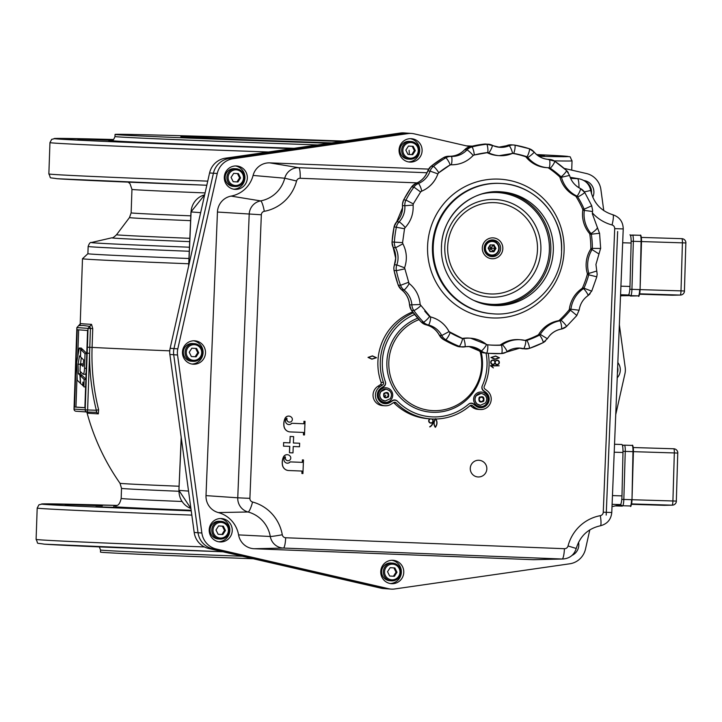 <?xml version="1.0" encoding="UTF-8"?>
<svg xmlns="http://www.w3.org/2000/svg" width="722" height="722" viewBox="0 0 722 722"><rect width="100%" height="100%" fill="white"/><g stroke="black" fill="none" stroke-linecap="round" stroke-linejoin="round"><path stroke-width="1.08" d="M145.898 142.577L108.634 141.295L145.898 142.577M538.052 155.681L544.496 156.006L538.341 155.889M112.018 140.357L77.796 139.093L112.397 140.23M284.351 148.064L247.086 146.783L284.351 148.064M329.322 143.254A196.42 1.345 -178 0 1 115.06 134.427A196.42 1.345 -178 0 1 275.299 138.696A196.42 1.345 -178 0 1 344.277 141.106M466.394 145.871A196.42 1.345 -178 0 1 472.287 146.133M188.947 258.503A219.407 1.507 2 0 1 87.894 253.702L82.498 258.729A224.632 1.543 2 0 0 82.489 258.738A224.632 1.543 2 0 0 188.722 263.765M87.317 413.083L86.586 411.982L87.317 413.083A214.642 1.471 2 0 0 98.336 413.868L98.625 409.771A222.024 218.225 -85.9 0 1 92.091 347.399L92.741 328.609L91.541 324.358A224.632 1.543 -178 0 1 84.05 323.898A224.632 1.543 -178 0 1 80.521 323.564L80.404 324.142M98.336 413.868L96.495 412.334L96.333 410.258L98.625 409.771M96.504 412.334L87.172 412.027L96.495 412.334L96.847 411.748M169.76 350.838A224.632 1.543 2 0 1 92.091 347.399L87.38 347.219L87.163 353.184L89.6 353.284A224.091 220.255 94.1 0 0 96.333 410.258L87.624 409.961L90.43 328.519L89.817 326.362L83.274 325.46L78.707 325.568L76.92 327.571L88.021 328.366L91.541 324.358M178.894 491.258A177.621 1.218 2 0 1 124.536 488.686A177.621 1.218 2 0 1 121.522 488.352L120.014 483.271A179.3 1.227 2 0 0 123.056 483.596A179.3 1.227 2 0 0 179.092 486.24M102.307 505.815L65.034 504.543L102.307 505.815M133.137 508.026L95.864 506.754L133.137 508.026M99.32 546.906L100.548 550.002L100.475 552.086A196.42 1.345 2 0 0 253.178 558.738M331.876 142.884A130.601 0.893 -178 0 1 183.063 136.972A130.601 0.893 -178 0 1 180.843 136.729A130.601 0.893 -178 0 1 341.714 141.467M85.873 379.203L82.127 375.458L80.079 375.395L80.584 383.572L83.256 385.765M77.055 375.584L75.954 407.055L84.88 407.695M78.653 329.846L77.723 356.533M82.714 349.574L81.324 348.094L79.276 348.031L76.604 362.634L77.218 380.214L80.575 383.454M80.178 367.263L81.288 357.616M82.001 375.458L80.404 373.788L80.332 371.505M86.775 353.437L82.84 349.583L80.783 349.511L80.53 356.876L83.662 359.935L83.057 366.478L80.295 363.807L82.353 363.879L83.472 364.971M85.097 374.231A6.056 1.119 -88.1 0 0 85.259 374.303A6.056 1.119 -88.1 0 0 86.108 372.561M80.521 323.564L78.698 325.568L80.404 324.178M84.88 407.75L74.519 407.009L77.218 329.737L87.579 330.486L84.88 407.75M75.954 407.055L74.519 407.009M80.458 383.445L79.943 375.278L82.001 375.35M79.943 375.278L78.355 373.716L80.404 373.788M78.355 373.716L78.021 364.177L80.079 364.249M78.021 364.177L79.537 355.901L80.539 356.758M80.413 356.758L80.665 349.394L82.723 349.466M80.665 349.394L79.276 348.031M82.759 385.747L82.886 382.109L83.878 386.875L84.14 379.456L85.864 379.51M83.878 386.875L85.602 386.929M84.14 379.456L80.079 375.395M80.295 363.807L80.043 371.225L83.039 374.158A6.056 1.119 -88.1 0 0 83.21 374.24A6.056 1.119 -88.1 0 0 84.519 368.247L85.025 353.663L80.783 349.511M85.025 353.663L86.766 353.717M173.569 351.632A17.048 16.759 94.1 0 0 173.713 354.728L198.027 532.737A19.187 18.853 94.1 0 0 212.494 548.756L384.781 588.439A17.048 16.759 94.1 0 0 387.299 588.818L383.463 588.547A17.048 16.759 94.1 0 1 380.945 588.168L208.658 548.476A19.187 18.853 94.1 0 1 194.191 532.457L169.878 354.457A17.048 16.759 94.1 0 1 170.139 348.302L209.579 172.955A19.187 18.853 94.1 0 1 225.363 158.199L400.421 133.029A17.048 16.759 94.1 0 1 403.95 132.902L407.786 133.182A17.048 16.759 94.1 0 0 404.257 133.308L229.199 158.479A19.187 18.853 94.1 0 0 213.414 173.235L173.975 348.573A17.048 16.759 94.1 0 0 173.569 351.632M396.035 572.194L396.992 572.266L394.383 576.3L389.645 576.03L393.427 576.237L396.035 572.194L393.905 567.889M391.098 563.007A8.881 8.727 94.1 0 0 381.631 571.292A8.881 8.727 94.1 0 0 389.826 580.723M389.645 576.03L387.524 571.725L390.124 567.691L394.871 567.961L396.992 572.266M394.383 576.3L393.427 576.237M494.137 244.884L490.301 244.975L493.974 245.092L495.987 248.395L493.974 245.092M490.229 244.767L488.162 248.151L490.301 244.975M488.162 248.151L490.003 251.653L488.361 248.16M490.003 251.653L493.92 251.779L490.094 251.446M493.92 251.779L495.987 248.395M491.213 248.197L495.707 248.377L493.767 251.563L493.036 251.509L494.976 248.332L493.261 245.065M490.076 251.418L493.036 251.509L491.059 248.449M493.225 245.065L491.077 247.935M489.877 245.67L490.789 247.926M488.379 248.124L490.635 248.178M489.697 250.696L490.77 248.44M477.242 404.076A5.956 5.857 -85.9 0 1 481.285 393.4L484.426 394.591C487.043 397.064 487.413 399.844 485.527 402.939L480.455 405.277A5.956 5.857 -85.9 0 1 477.242 404.076M481.448 397.271L480.509 397.154L479.931 397.921A2.103 2.067 94.1 0 0 479.643 398.309L479.074 399.076L479.435 399.961A2.103 2.067 94.1 0 0 479.616 400.412L479.986 401.297L480.924 401.423A2.103 2.067 94.1 0 0 481.393 401.477L482.341 401.603L482.91 400.836A2.103 2.067 94.1 0 0 483.198 400.448L483.776 399.681L483.406 398.788A2.103 2.067 94.1 0 0 483.226 398.345L482.865 397.452L481.917 397.335A2.103 2.067 94.1 0 0 481.448 397.271L480.365 397.145M482.197 401.594L482.738 400.818A2.103 2.067 94.1 0 0 483.027 400.439L483.632 399.672L483.235 398.779A2.103 2.067 94.1 0 0 483.054 398.336L482.72 397.443L481.745 397.326A2.103 2.067 94.1 0 0 481.484 397.271M218.107 534.262L221.898 534.479L224.497 530.444L222.376 526.13M219.56 521.257A8.881 8.727 94.1 0 0 210.093 529.542A8.881 8.727 94.1 0 0 218.297 538.973M222.854 534.551L218.116 534.28L215.986 529.966L218.595 525.932L223.333 526.203L225.463 530.508L222.854 534.551L221.898 534.479M224.497 530.444L225.463 530.508M484.209 248.043A8.357 8.213 -85.9 0 1 493.018 239.957A8.357 8.213 -85.9 0 1 500.635 248.548A8.357 8.213 -85.9 0 1 491.826 256.635A8.357 8.213 -85.9 0 1 484.209 248.043M497.097 243.115A8.357 8.213 94.1 0 0 492.07 239.948M482.305 247.989A10.451 10.27 -85.9 0 1 492.909 237.863A10.451 10.27 -85.9 0 1 502.837 248.621A10.451 10.27 -85.9 0 1 492.242 258.747A10.451 10.27 -85.9 0 1 482.305 247.989M484.209 352.923A4.179 0.767 -84 0 0 484.218 352.923L486.52 353.094A105.006 103.21 94.1 0 0 489.859 353.383L487.558 353.22A105.006 103.21 -85.9 0 1 484.218 352.923A10.451 10.27 -85.9 0 1 478.957 350.766L481.258 350.928A4.179 0.641 -51.5 0 0 484.426 347.86A4.179 0.641 -51.5 0 0 486.402 344.367A4.179 0.641 -51.5 0 0 486.33 344.349A29.259 28.754 94.1 0 0 470.654 338.212L469.119 338.104A29.259 28.754 94.1 0 0 467.901 338.04A29.259 28.754 94.1 0 0 462.125 338.474M547.908 167.73A2.094 2.058 -85.9 0 1 548.549 168.018A96.649 94.997 -85.9 0 1 554.153 172.107A96.649 94.997 -85.9 0 1 559.442 176.601A2.094 2.058 -85.9 0 1 560.037 177.585A29.259 28.754 94.1 0 0 570.109 192.711A29.259 28.754 94.1 0 0 575.29 195.942A2.094 2.058 -85.9 0 1 576.138 196.709A96.649 94.997 -85.9 0 1 579.613 202.765A96.649 94.997 -85.9 0 1 582.645 209.064A2.094 2.058 -85.9 0 1 582.798 210.21A29.259 28.754 94.1 0 0 585.939 228.206A29.259 28.754 94.1 0 0 589.369 233.314A2.094 2.058 -85.9 0 1 589.838 234.361A96.649 94.997 -85.9 0 1 590.587 241.338A96.649 94.997 -85.9 0 1 590.831 248.359A2.094 2.058 -85.9 0 1 590.524 249.469A29.259 28.754 94.1 0 0 586.192 267.23A29.259 28.754 94.1 0 0 587.284 273.313A2.094 2.058 -85.9 0 1 587.293 274.468A96.649 94.997 -85.9 0 1 585.181 281.156A96.649 94.997 -85.9 0 1 582.6 287.681A2.094 2.058 -85.9 0 1 581.869 288.565A29.259 28.754 94.1 0 0 570.813 303.014A29.259 28.754 94.1 0 0 569.378 309.034A2.094 2.058 -85.9 0 1 568.927 310.09A96.649 94.997 -85.9 0 1 564.324 315.343A96.649 94.997 -85.9 0 1 559.36 320.234A2.094 2.058 -85.9 0 1 558.341 320.739A29.259 28.754 94.1 0 0 542.475 329.385A29.259 28.754 94.1 0 0 538.756 334.295A2.094 2.058 -85.9 0 1 537.917 335.071A96.649 94.997 -85.9 0 1 531.627 337.968A96.649 94.997 -85.9 0 1 525.138 340.387L526.672 340.504A2.094 2.058 -85.9 0 1 525.58 340.549A4.179 0.758 -75.7 0 0 525.535 340.54A29.259 28.754 94.1 0 0 520.598 339.746L519.064 339.638A29.259 28.754 94.1 0 0 506.068 341.768A29.259 28.754 94.1 0 0 500.716 344.719A2.094 2.058 -85.9 0 1 499.642 345.089A96.649 94.997 -85.9 0 1 492.738 345.134A96.649 94.997 -85.9 0 1 489.697 344.99M487.007 152.622A2.094 2.058 -85.9 0 1 487.07 152.649A29.259 28.754 94.1 0 0 497.657 155.546L499.191 155.654A29.259 28.754 94.1 0 0 506.411 155.248A29.259 28.754 94.1 0 0 512.25 153.488A4.179 0.686 -112.9 0 0 512.313 153.479A4.179 0.686 -112.9 0 0 511.384 149.526A4.179 0.686 -112.9 0 0 509.118 145.772A20.893 20.541 -85.9 0 1 492.323 145.293M512.611 153.38A96.649 94.997 -85.9 0 1 518.604 154.661A96.649 94.997 -85.9 0 1 525.237 156.575A2.094 2.058 -85.9 0 1 526.185 157.225A29.259 28.754 94.1 0 0 541.437 166.863A29.259 28.754 94.1 0 0 546.166 167.603L547.7 167.712A29.259 28.754 94.1 0 0 549 167.775A4.179 0.767 -88.5 0 0 549.009 167.775A4.179 0.767 -88.5 0 0 549.884 163.641A4.179 0.767 -88.5 0 0 549.225 159.427A20.893 20.541 -85.9 0 1 534.118 152.071M490.888 256.509A8.357 8.213 94.1 0 0 496.312 254.09M622.193 295.74L630.703 295.632A2.094 2.058 -91.1 0 1 628.871 294.377M414.356 150.582L415.321 150.645L412.713 154.689L407.975 154.418L411.757 154.616L414.356 150.582L412.235 146.277M409.112 150.275L409.311 154.481M409.419 141.395A8.881 8.727 94.1 0 0 399.952 149.68A8.881 8.727 94.1 0 0 408.156 159.111M407.975 154.418L405.845 150.113L408.453 146.07L413.192 146.34L415.321 150.645M412.713 154.689L411.757 154.616M385.196 401.044A5.956 5.857 -85.9 0 1 380.079 393.003A5.956 5.857 -85.9 0 1 386.044 389.158L389.194 390.358C391.811 392.831 392.172 395.611 390.295 398.706L385.214 401.044L382.091 399.844C379.474 397.38 379.104 394.6 380.99 391.505L385.981 389.158M386.216 393.039L385.277 392.912L384.7 393.689A2.103 2.067 94.1 0 0 384.411 394.068L383.833 394.835L384.203 395.728A2.103 2.067 94.1 0 0 384.384 396.17L384.745 397.064L385.692 397.181A2.103 2.067 94.1 0 0 386.162 397.244L387.1 397.371L387.678 396.595A2.103 2.067 94.1 0 0 387.967 396.216L388.544 395.448L388.174 394.555A2.103 2.067 94.1 0 0 387.994 394.113L387.624 393.219L386.685 393.102A2.103 2.067 94.1 0 0 386.216 393.039L385.133 392.903M386.956 397.353L387.497 396.586A2.103 2.067 94.1 0 0 387.786 396.197L388.4 395.43L388.003 394.546A2.103 2.067 94.1 0 0 387.813 394.095L387.479 393.21L386.514 393.084A2.103 2.067 94.1 0 0 386.252 393.039M385.792 395.115L384.691 396.919M197.756 352.706L198.712 352.778L196.113 356.812L191.366 356.542L195.148 356.74L197.756 352.706L195.626 348.401M192.819 343.519A8.881 8.727 94.1 0 0 183.352 351.804A8.881 8.727 94.1 0 0 191.547 361.235M191.366 356.542L189.245 352.237L191.844 348.194L196.592 348.464L198.712 352.778M196.113 356.812L195.148 356.74M233.197 181.682L236.987 181.899L239.596 177.865L237.466 173.56M234.659 168.677A8.881 8.727 94.1 0 0 225.183 176.962A8.881 8.727 94.1 0 0 233.387 186.393M237.944 181.971L233.206 181.7L231.076 177.395L233.684 173.352L238.422 173.623L240.552 177.928L237.944 181.971L236.987 181.899M239.596 177.865L240.552 177.928M435.7 418.94C433.723 421.594 433.615 424.31 435.375 427.108L435.375 427.108C437.198 424.455 437.306 421.729 435.7 418.94M494.796 359.105L499.182 357.805L495.626 356.199M491.24 357.498L495.202 359.132L499.272 357.814L495.671 356.208L491.24 357.498M499.462 357.823L495.193 359.303L491.05 357.489L495.671 356.027L499.462 357.823M494.796 359.276L490.951 357.48L495.626 356.027M371.857 358.996L376.234 357.697L372.678 356.09M376.333 357.706L372.372 356.081L368.301 357.39L371.902 358.996L376.333 357.706M368.103 357.381L372.381 355.901L376.523 357.715L371.902 359.177L368.103 357.381M371.857 359.168L368.012 357.381L372.678 355.919M435.79 418.751C437.523 421.801 437.379 424.644 435.366 427.307L435.348 427.307C433.588 424.689 433.633 421.847 435.51 418.769M218.694 541.78A11.723 11.525 94.1 0 0 220.354 518.522M209.209 529.786A11.723 11.525 -85.9 0 1 221.564 518.549A11.723 11.525 -85.9 0 1 232.24 530.688A11.723 11.525 -85.9 0 1 219.885 541.933A11.723 11.525 -85.9 0 1 209.209 529.786M578.575 542.258A11.723 11.525 -85.9 0 1 572.032 555.399M591.426 193.46A11.723 11.525 94.1 0 0 585.704 181.782M583.881 180.518A11.723 11.525 -85.9 0 1 592.762 197.232M233.784 189.2A11.723 11.525 94.1 0 0 235.444 165.943M224.298 177.206A11.723 11.525 -85.9 0 1 236.654 165.97A11.723 11.525 -85.9 0 1 247.33 178.117A11.723 11.525 -85.9 0 1 234.975 189.354A11.723 11.525 -85.9 0 1 224.298 177.206M191.944 364.05A11.723 11.525 94.1 0 0 193.613 340.793M182.467 352.056A11.723 11.525 -85.9 0 1 194.814 340.811A11.723 11.525 -85.9 0 1 205.49 352.959A11.723 11.525 -85.9 0 1 193.144 364.195A11.723 11.525 -85.9 0 1 182.467 352.056M408.553 161.918A11.723 11.525 94.1 0 0 410.213 138.66M399.067 149.923A11.723 11.525 -85.9 0 1 411.423 138.687A11.723 11.525 -85.9 0 1 422.099 150.835A11.723 11.525 -85.9 0 1 409.744 162.071A11.723 11.525 -85.9 0 1 399.067 149.923M617.409 373.075A11.723 11.525 94.1 0 0 617.644 367.164M617.833 362.57A11.723 11.525 -85.9 0 1 617.22 377.823M390.223 583.538A11.723 11.525 94.1 0 0 391.893 560.281M380.747 571.544A11.723 11.525 -85.9 0 1 393.093 560.299A11.723 11.525 -85.9 0 1 403.769 572.447A11.723 11.525 -85.9 0 1 391.423 583.683A11.723 11.525 -85.9 0 1 380.747 571.544M432.947 420.962A1.995 1.967 94.1 0 0 431.124 418.886A1.995 1.967 94.1 0 0 429.021 420.809A1.995 1.967 94.1 0 0 430.835 422.875A1.995 1.967 94.1 0 0 432.947 420.962M430.79 422.875A1.995 1.967 94.1 0 0 431.377 418.94M499.128 362.534A1.995 1.967 94.1 0 0 497.314 360.458A1.995 1.967 94.1 0 0 495.202 362.381A1.995 1.967 94.1 0 0 497.025 364.448A1.995 1.967 94.1 0 0 499.128 362.534M496.98 364.448A1.995 1.967 94.1 0 0 499.037 362.525A1.995 1.967 94.1 0 0 497.259 360.458M494.967 362.372A1.995 1.967 94.1 0 0 493.153 360.296A1.995 1.967 94.1 0 0 491.041 362.218A1.995 1.967 94.1 0 0 492.864 364.285A1.995 1.967 94.1 0 0 494.967 362.372M492.819 364.285A1.995 1.967 94.1 0 0 494.877 362.363A1.995 1.967 94.1 0 0 493.099 360.296M492.801 364.52A2.238 2.202 -85.9 0 1 490.707 362.2A2.238 2.202 -85.9 0 1 493.117 360.052M490.807 362.209A2.238 2.202 -85.9 0 1 495.111 361.65A2.238 2.202 -85.9 0 1 499.362 362.615A2.238 2.202 -85.9 0 1 495.057 363.094A2.238 2.202 -85.9 0 1 490.807 362.209M430.772 423.11A2.238 2.202 -85.9 0 1 429.969 418.841M432.144 418.977A2.238 2.202 -85.9 0 1 433.182 420.971A6.236 6.128 -85.9 0 1 429.888 426.91L429.816 426.765A6.074 5.975 94.1 0 0 432.929 421.91A2.238 2.202 -85.9 0 1 428.778 420.8A2.238 2.202 -85.9 0 1 430.068 418.85M429.798 426.901L429.725 426.756A6.074 5.975 94.1 0 0 432.812 422.108M482.007 387.136A4.179 4.106 94.1 0 0 483.614 390.629L485.951 392.434A8.357 8.213 -85.9 0 1 480.374 407.425A8.357 8.213 -85.9 0 1 475.988 405.746L473.758 404.022A4.179 4.106 94.1 0 0 468.605 404.176A53.284 52.372 -85.9 0 1 430.872 416.811A53.284 52.372 -85.9 0 1 397.596 401.387A4.179 4.106 94.1 0 0 392.479 400.836L390.115 402.38A8.357 8.213 -85.9 0 1 377.471 395.024A8.357 8.213 -85.9 0 1 381.252 388.328L383.725 386.703A4.179 4.106 94.1 0 0 385.377 381.776A53.284 52.372 -85.9 0 1 382.344 361.605A53.284 52.372 -85.9 0 1 414.599 314.503A53.284 52.372 94.1 0 0 385.286 381.514A4.179 4.106 -85.9 0 1 383.608 386.441L381.126 388.048A8.357 8.213 94.1 0 0 384.925 403.436A8.357 8.213 94.1 0 0 389.925 402.145L392.29 400.611A4.179 4.106 -85.9 0 1 397.407 401.197A53.284 52.372 94.1 0 0 430.872 416.811A53.284 52.372 94.1 0 0 468.397 404.347A4.179 4.106 -85.9 0 1 473.551 404.23L475.771 405.963A8.357 8.213 94.1 0 0 488.993 399.699A8.357 8.213 94.1 0 0 485.807 392.705L483.478 390.882A4.179 4.106 -85.9 0 1 482.26 385.828A53.284 52.372 94.1 0 0 487.007 365.991A53.284 52.372 94.1 0 0 486.041 353.103A53.284 52.372 -85.9 0 1 482.368 385.575A4.179 4.106 94.1 0 0 482.007 387.136M287.816 460.735A2.789 2.735 -85.9 0 1 285.361 457.107L285.181 456.809A3.628 3.565 94.1 0 0 287.239 463.181A3.628 3.565 94.1 0 0 290.226 461.89L302.356 462.369L302.455 459.905L303.475 459.941L302.924 473.56L301.913 473.515L302.013 471.051L288.719 470.527A6.688 6.579 -85.9 0 1 282.437 464.454A13.574 13.339 -85.9 0 1 283.62 456.845A3.989 3.917 -85.9 0 1 289.919 455.916A2.789 2.735 -85.9 0 1 287.861 460.735A2.789 2.735 -85.9 0 1 285.452 457.116M289.369 422.126A2.789 2.735 -85.9 0 1 286.914 418.498L286.733 418.209A3.628 3.565 94.1 0 0 288.8 424.572A3.628 3.565 94.1 0 0 291.778 423.291L303.917 423.769L304.016 421.296L305.036 421.332L304.485 434.951L303.466 434.915L303.565 432.451L290.271 431.927A6.688 6.579 -85.9 0 1 283.99 425.854A13.574 13.339 -85.9 0 1 285.181 418.246A3.989 3.917 -85.9 0 1 291.48 417.307A2.789 2.735 -85.9 0 1 289.423 422.135A2.789 2.735 -85.9 0 1 287.013 418.507M488.171 353.266A55.377 54.43 -85.9 0 1 489.065 365.801A55.377 54.43 -85.9 0 1 484.236 386.441A2.094 2.058 94.1 0 0 484.859 388.959L487.197 390.773A10.451 10.27 -85.9 0 1 480.22 409.509A10.451 10.27 -85.9 0 1 474.733 407.416L472.513 405.692A2.094 2.058 94.1 0 0 469.932 405.764A55.377 54.43 -85.9 0 1 430.718 418.895A55.377 54.43 -85.9 0 1 396.143 402.867A2.094 2.058 94.1 0 0 393.58 402.587L391.225 404.13A10.451 10.27 -85.9 0 1 375.729 397.948A10.451 10.27 -85.9 0 1 380.142 386.568L382.615 384.952A2.094 2.058 94.1 0 0 383.445 382.479A55.377 54.43 -85.9 0 1 413.282 312.807M384.934 405.773L382.561 405.602A10.451 10.27 -85.9 0 1 377.759 386.396L380.241 384.781A2.094 2.058 94.1 0 0 381.063 382.308A55.377 54.43 -85.9 0 1 412.614 311.922M480.22 409.509L477.847 409.338A10.451 10.27 -85.9 0 1 472.359 407.244L470.193 405.565M619.359 324.747L625.207 367.543A17.048 16.759 -85.9 0 1 624.945 373.698L615.731 414.654M435.411 418.76C433.534 421.838 433.489 424.689 435.267 427.298L435.348 427.307M435.276 427.108C437.252 424.455 437.361 421.729 435.61 418.931M411.621 133.453L407.786 133.182A17.048 16.759 94.1 0 0 404.257 133.308L229.199 158.479A19.187 18.853 94.1 0 0 213.414 173.235L173.975 348.573A17.048 16.759 94.1 0 0 173.713 354.728L198.027 532.737A19.187 18.853 94.1 0 0 212.494 548.756L384.781 588.439A17.048 16.759 94.1 0 0 387.299 588.818L391.134 589.098A17.048 16.759 -85.9 0 1 388.617 588.719L216.338 549.027A19.187 18.853 -85.9 0 1 201.862 533.007L177.549 354.998A17.048 16.759 -85.9 0 1 177.811 348.852L217.25 173.506A19.187 18.853 -85.9 0 1 233.035 158.75L408.092 133.579A17.048 16.759 -85.9 0 1 414.139 133.832L469.977 146.692M288.746 424.572A3.628 3.565 94.1 0 0 291.688 423.282L291.778 423.291M290.018 431.909A6.688 6.579 -85.9 0 1 283.899 425.845A13.574 13.339 -85.9 0 1 285.082 418.237L285.181 418.246M287.194 463.172A3.628 3.565 94.1 0 0 290.127 461.89L290.226 461.89M288.457 470.518A6.688 6.579 -85.9 0 1 288.412 470.509A6.688 6.579 -85.9 0 1 282.338 464.454A13.574 13.339 -85.9 0 1 283.52 456.836L283.62 456.845M384.519 403.625A8.357 8.213 94.1 0 0 386.441 403.399M495.075 361.514A2.238 2.202 -85.9 0 1 497.277 360.224M496.962 364.682A2.238 2.202 -85.9 0 1 495.003 363.22M493.361 367.904L490.725 365.458L499.146 365.792L491.321 365.873L493.361 367.904L490.707 365.919M490.617 365.91L490.725 365.458M490.635 365.458L499.146 365.792M430.718 418.895L428.345 418.724A55.377 54.43 -85.9 0 1 393.77 402.695A2.094 2.058 94.1 0 0 393.625 402.56M393.49 400.087A4.179 4.106 -85.9 0 1 393.86 400.096L394.988 400.178M617.644 231.518L606.2 515.093M283.52 456.836A3.989 3.917 -85.9 0 1 287.329 454.698M290.127 461.89L302.356 462.369M302.265 462.36L302.455 459.905M302.365 459.896L303.475 459.941M301.913 471.051L301.913 473.515M289.522 452.757L289.784 446.377L283.511 446.133L283.656 442.613L289.928 442.866L290.181 436.485L293.637 436.62L293.376 443.001L299.648 443.245L299.513 446.765L293.24 446.512L292.979 452.893L289.432 452.757L289.684 446.377M283.656 442.613L283.511 446.133M283.556 442.613L289.928 442.866M289.829 442.857L290.181 436.485M290.082 436.476L293.637 436.62M293.376 442.992L299.648 443.245M285.082 418.237A3.989 3.917 -85.9 0 1 288.845 416.089A3.989 3.917 -85.9 0 1 288.89 416.098M291.688 423.282L303.917 423.769M303.818 423.76L304.016 421.296M303.917 421.287L305.036 421.332M303.475 432.442L303.466 434.915M592.383 212.918A41.497 40.793 94.1 0 0 612.039 224.966A3.655 3.592 -85.9 0 1 614.702 228.639L603.258 512.214A3.655 3.592 -85.9 0 1 600.307 515.67A41.497 40.793 94.1 0 0 568.043 545.976A3.655 3.592 -85.9 0 1 564.423 548.702A10.451 1.922 92.2 0 1 563.575 555.976A10.451 1.922 92.2 0 1 562.113 559.008A14.097 13.862 94.1 0 0 562.97 559.008L533.991 559.694A16.859 16.57 -85.9 0 1 532.971 559.685L254.216 548.738A16.859 16.57 -85.9 0 1 238.576 534.894A28.293 27.815 94.1 0 0 218.324 512.575A16.859 16.57 -85.9 0 1 206.005 495.617L217.448 212.042A16.859 16.57 -85.9 0 1 231.094 196.104A28.293 27.815 94.1 0 0 253.088 175.437A16.859 16.57 -85.9 0 1 269.784 162.865L428.579 169.101M589.811 529.876L585.506 549.045A19.187 18.853 -85.9 0 1 569.712 563.801L394.663 588.971A17.048 16.759 -85.9 0 1 391.134 589.098M564.144 168.388L586.417 173.524A19.187 18.853 -85.9 0 1 600.894 189.543L603.763 210.607M612.96 506.429A8.357 1.39 -88.2 0 0 613.023 506.447A8.357 1.39 -88.2 0 0 613.095 506.438L620.397 504.588A8.357 1.39 -88.2 0 0 621.443 501.889A8.357 1.39 -88.2 0 0 621.985 495.888L622.978 452.477A8.357 1.39 -88.2 0 0 622.698 446.683A8.357 1.39 -88.2 0 0 621.832 444.481A8.357 1.39 -88.2 0 0 621.768 444.49L614.539 444.265L621.832 444.481M487.973 399.654A7.31 7.193 -85.9 0 1 480.455 406.639A7.31 7.193 -85.9 0 1 473.605 399.013A7.31 7.193 -85.9 0 1 481.123 392.028A7.31 7.193 -85.9 0 1 487.973 399.654M392.705 395.412A7.31 7.193 -85.9 0 1 385.196 402.398A7.31 7.193 -85.9 0 1 378.346 394.772A7.31 7.193 -85.9 0 1 385.855 387.786A7.31 7.193 -85.9 0 1 392.705 395.412M440.122 410.358A46.993 46.19 -85.9 0 1 437.451 410.592A46.993 46.19 -85.9 0 1 401.188 395.8A46.993 46.19 -85.9 0 1 388.833 361.632A46.993 46.19 -85.9 0 1 418.959 319.656M621.01 295.876A8.357 1.39 -88.2 0 0 621.046 295.876A8.357 1.39 -88.2 0 0 621.082 295.876L628.366 294.982A8.357 1.39 -88.2 0 0 629.413 292.41A8.357 1.39 -88.2 0 0 629.981 286.453L631.136 243.025A8.357 1.39 -88.2 0 0 630.884 237.168A8.357 1.39 -88.2 0 0 629.99 234.84A8.357 1.39 -88.2 0 0 629.954 234.84L629.99 234.84M317.59 144.941A196.42 1.345 -178 0 1 118.327 136.882A196.42 1.345 -178 0 1 114.988 136.521L115.06 134.427M294.053 148.326A200.608 1.381 -178 0 1 269.757 147.45A200.608 1.381 -178 0 1 143.173 142.433A200.608 1.381 -178 0 1 114.076 140.916A200.608 1.381 -178 0 1 111.639 140.447M571.716 170.13L572.041 160.844C568.71 154.896 572.898 157.64 563.792 156.051L536.636 154.58A257.023 1.76 -178 0 1 563.638 156.042A257.023 1.76 -178 0 1 539 156.322M291.887 148.633A257.023 1.76 -178 0 1 58.653 139.057A257.023 1.76 -178 0 1 113.553 139.517L55.702 138.434L51.722 139.328L49.953 142.613A261.202 1.796 -178 0 0 54.403 143.091A261.202 1.796 -178 0 0 268.44 152.008M572.041 160.844A261.202 1.796 -178 0 1 554.216 160.871M207.737 181.132A261.202 1.796 -178 0 1 53.302 174.417A261.202 1.796 -178 0 1 48.861 173.93L49.953 142.613M48.861 173.93C51.74 179.218 47.354 177.107 57.11 178.722L206.817 185.247A257.023 1.76 -178 0 1 57.264 178.731M205.093 192.918A177.621 1.218 -178 0 1 134.978 189.715A177.621 1.218 -178 0 1 131.955 189.381L130.041 183.767L128.236 182.134M190.798 215.842A177.621 1.218 -178 0 1 134.157 213.18A177.621 1.218 -178 0 1 131.142 212.855L129.464 217.584L116.549 234.722C114.004 237.168 112.433 238.197 111.82 237.809L91.459 242.502C90.322 242.05 89.221 243.377 88.147 246.464A219.407 1.507 -178 0 0 91.884 246.87A219.407 1.507 -178 0 0 189.263 251.265M190.59 220.652A179.128 1.227 -178 0 1 132.505 217.918A179.128 1.227 -178 0 1 129.464 217.584M189.823 238.314A191.438 1.318 -178 0 1 119.807 235.083A191.438 1.318 -178 0 1 116.549 234.722M189.678 241.635A196.122 1.345 -178 0 1 115.087 238.206A196.122 1.345 -178 0 1 111.82 237.809M189.435 247.213A216.311 1.48 -178 0 1 95.06 242.944A216.311 1.48 -178 0 1 91.459 242.502M87.163 353.184L85.187 409.87L87.624 409.961L87.172 412.027A2.094 2.058 -85.9 0 1 85.187 409.87L74.059 409.067A2.094 2.058 94.1 0 0 76.045 411.224L87.019 412.009M74.059 409.067L76.92 327.571M88.021 328.366L92.741 328.609M88.03 328.42L87.38 347.219M115.682 506.853A185.978 1.273 2 0 0 191.168 510.301M113.787 506.429C115.827 504.976 119.067 507.548 121.17 498.451A177.621 1.218 2 0 0 124.184 498.776A177.621 1.218 2 0 0 182.025 501.492M100.548 550.002A196.42 1.345 2 0 0 103.887 550.363A196.42 1.345 2 0 0 242.375 556.247M44.502 544.189A257.023 1.76 2 0 0 222.999 551.779L44.349 544.18C34.593 542.556 38.979 544.677 36.1 539.388A261.202 1.796 2 0 0 40.54 539.866A261.202 1.796 2 0 0 204.416 546.942M191.24 510.86A257.023 1.76 2 0 1 45.892 504.507A257.023 1.76 2 0 1 116.946 505.418L42.941 503.884L38.961 504.786L37.192 508.062A261.202 1.796 2 0 0 41.641 508.55A261.202 1.796 2 0 0 191.817 515.102M84.519 368.247L86.252 368.31M615.315 505.878L622.608 505.734A6.272 1.047 -88.2 0 0 623.402 503.884A6.272 1.047 -88.2 0 0 623.835 499.453L625.252 451.412L632.977 451.647L631.994 499.705L633.402 451.665A5.749 0.957 -88.2 0 0 632.616 445.943M632.977 451.647L674.33 452.938L672.913 500.978L631.994 499.714L633.411 451.665C633.23 446.521 632.797 444.436 632.12 445.402A6.272 1.047 91.8 0 1 632.12 445.402A6.272 1.047 91.8 0 1 632.797 447.225A6.272 1.047 91.8 0 1 632.977 451.647M620.712 504.299A2.094 2.058 -91.1 0 0 622.608 505.734L630.333 505.969A0.523 0.514 88.9 0 0 630.703 505.833M630.866 505.463A5.749 0.957 -88.2 0 0 631.994 499.705C631.344 505.481 630.793 507.575 630.36 505.969L630.36 505.969A6.272 1.047 91.8 0 0 631.127 504.127A6.272 1.047 91.8 0 0 631.56 499.687L621.777 499.398M622.987 451.349L625.252 451.412A6.272 1.047 -88.2 0 0 625.081 446.981A6.272 1.047 -88.2 0 0 624.395 445.167L632.111 445.402L624.395 445.167A2.094 2.058 88.9 0 0 622.599 446.106M615.189 505.905L622.31 506.122L615.189 505.905M177.549 354.998L169.878 354.457M177.811 348.852L170.139 348.302M217.25 173.506L209.579 172.955M233.035 158.75L225.363 158.199M201.862 533.007L194.191 532.457M216.338 549.027L208.658 548.476M388.617 588.719L380.945 588.168M408.092 133.579L400.421 133.029M190.969 211.916L191.086 211.934A18.438 18.122 -85.9 0 1 204.651 194.859L190.969 211.916L188.623 266.147M181.204 437.397L178.912 490.373L181.294 438.046M188.767 265.497L191.086 211.934L200.653 212.647M178.912 490.373L190.915 508.487A18.438 18.122 -85.9 0 1 179.029 490.382L188.541 491.095M389.7 580.714L391.432 580.84C400.331 579.035 402.677 574.062 398.472 565.913A8.881 8.727 94.1 0 0 384.167 568.223A8.881 8.727 94.1 0 0 391.559 580.849A8.881 8.727 94.1 0 0 398.454 565.913L392.696 563.124L390.972 562.998M386.622 577.347A7.834 7.698 94.1 0 0 397.506 577.708A7.834 7.698 94.1 0 0 397.894 566.635A7.834 7.698 94.1 0 0 387.001 566.274A7.834 7.698 94.1 0 0 386.622 577.347M498.749 248.476A6.787 6.678 -85.9 0 1 491.853 255.056A6.787 6.678 -85.9 0 1 485.401 248.07A6.787 6.678 -85.9 0 1 492.287 241.482A6.787 6.678 -85.9 0 1 498.749 248.476M484.796 248.043A7.31 7.193 94.1 0 0 491.456 255.561A7.31 7.193 94.1 0 0 499.164 248.485A7.31 7.193 94.1 0 0 492.503 240.968A7.31 7.193 94.1 0 0 484.796 248.043M490.112 255.462A7.31 7.193 -85.9 0 1 486.673 254.279L491.456 255.561C495.987 255.407 498.559 253.052 499.173 248.485C498.92 244.171 496.7 241.662 492.503 240.968L491.159 240.877A7.31 7.193 -85.9 0 0 487.585 241.554L491.159 240.877M676.631 450.086A4.179 4.124 88.9 0 0 673.761 448.777A4.179 0.695 91.8 0 1 673.761 448.777A4.179 0.695 91.8 0 1 674.213 449.986A4.179 0.695 91.8 0 1 674.33 452.938L677.805 453.073A4.179 4.179 0 0 0 673.761 448.777L633.248 447.532M631.569 503.92L672.092 505.165L664.069 505.319A4.179 0.695 91.8 0 1 664.059 505.319L631.488 504.317L664.069 505.319A4.179 4.124 88.9 0 0 664.276 505.328L672.299 505.165A4.179 4.124 88.9 0 0 675.043 504.037M675.621 501.068L672.913 500.978A4.179 0.695 -88.2 0 1 672.624 503.938A4.179 0.695 -88.2 0 1 672.092 505.165A4.179 4.124 88.9 0 0 672.299 505.165A4.179 4.179 0 0 0 676.397 501.113L675.621 501.068M676.333 501.122L677.75 453.082M479.092 397.578C482.937 395.719 484.489 396.919 483.749 401.179C479.913 403.038 478.361 401.838 479.092 397.578M481.303 393.4C486.538 395.078 487.964 398.246 485.59 402.921L480.455 405.277L477.323 404.085C474.706 401.613 474.345 398.833 476.222 395.737L481.213 393.391M218.17 538.964L219.894 539.081C228.793 537.285 231.139 532.304 226.934 524.163A8.881 8.727 94.1 0 0 212.629 526.464A8.881 8.727 94.1 0 0 220.02 539.09A8.881 8.727 94.1 0 0 226.943 524.181L221.167 521.365L219.443 521.248M215.093 535.598A7.834 7.698 94.1 0 0 225.977 535.959A7.834 7.698 94.1 0 0 226.356 524.885A7.834 7.698 94.1 0 0 215.472 524.524A7.834 7.698 94.1 0 0 215.093 535.598M444.797 246.852A48.897 48.067 -85.9 0 1 494.417 199.452A48.897 48.067 -85.9 0 1 540.886 249.803A48.897 48.067 -85.9 0 1 491.276 297.202A48.897 48.067 -85.9 0 1 444.797 246.852M537.475 249.686A45.703 44.917 94.1 0 0 494.038 202.629A45.703 44.917 94.1 0 0 447.676 246.933A45.703 44.917 94.1 0 0 491.104 293.98A45.703 44.917 94.1 0 0 537.475 249.686M474.39 300.614A55.964 55.007 94.1 0 0 549.379 250.128A55.964 55.007 94.1 0 0 482.034 193.938M500.193 191.781A56.939 55.973 -85.9 0 1 550.832 250.191A56.939 55.973 -85.9 0 1 492.061 305.343M441.422 246.933A56.939 55.973 -85.9 0 1 501.438 191.853A56.939 55.973 -85.9 0 1 553.314 250.363A56.939 55.973 -85.9 0 1 493.297 305.451C464.3 304.088 439.842 276.526 441.494 246.942C441.665 215.634 470.915 188.803 501.438 191.853M433.209 246.68A65.305 64.186 94.1 0 0 492.702 313.781C527.854 317.283 561.418 286.472 561.599 250.624C563.494 216.753 535.426 185.085 502.034 183.514A65.305 64.186 94.1 0 0 433.209 246.68M492.702 313.781L491.935 313.727A65.305 64.186 -85.9 0 1 449.644 293.231A65.305 64.186 -85.9 0 1 432.442 246.626A65.305 64.186 -85.9 0 1 501.267 183.46L502.034 183.514A65.305 64.186 94.1 0 1 561.526 250.615M464.923 346.84A20.893 20.541 -85.9 0 1 470.058 346.551L459.95 346.84A10.451 10.27 -85.9 0 1 456.891 346.136A105.006 103.21 -85.9 0 1 450.032 343.076A105.006 103.21 -85.9 0 1 443.407 339.511A10.451 10.27 -85.9 0 1 439.463 335.36A20.893 20.541 94.1 0 0 426.124 324.837A10.451 10.27 -85.9 0 1 421.188 321.994A105.006 103.21 -85.9 0 1 416.152 316.353A105.006 103.21 -85.9 0 1 411.531 310.361A10.451 10.27 -85.9 0 1 409.591 304.928A20.893 20.541 94.1 0 0 401.622 289.793A10.451 10.27 -85.9 0 1 398.255 285.145A105.006 103.21 -85.9 0 1 395.909 277.907A105.006 103.21 -85.9 0 1 394.095 270.506A10.451 10.27 -85.9 0 1 394.501 264.739A20.893 20.541 94.1 0 0 393.282 247.601A10.451 10.27 -85.9 0 1 392.064 241.96L394.365 242.123A10.451 10.27 94.1 0 0 395.584 247.772A20.893 20.541 -85.9 0 1 396.802 264.911A10.451 10.27 94.1 0 0 396.396 270.678A105.006 103.21 94.1 0 0 398.21 278.069A105.006 103.21 94.1 0 0 400.557 285.316A10.451 10.27 94.1 0 0 403.923 289.955A20.893 20.541 -85.9 0 1 411.892 305.099A10.451 10.27 94.1 0 0 413.832 310.523A105.006 103.21 94.1 0 0 418.453 316.525A105.006 103.21 94.1 0 0 423.489 322.156A10.451 10.27 94.1 0 0 428.426 325.008A20.893 20.541 -85.9 0 1 441.765 335.522A10.451 10.27 94.1 0 0 445.709 339.674A105.006 103.21 94.1 0 0 452.333 343.239A105.006 103.21 94.1 0 0 459.201 346.298A10.451 10.27 94.1 0 0 464.851 346.849A4.179 0.74 -100.7 0 0 464.887 346.849A4.179 0.74 -100.7 0 0 464.86 342.697A4.179 0.74 -100.7 0 0 463.371 338.636A2.094 2.058 -85.9 0 1 462.306 338.555M392.064 241.96A105.006 103.21 -85.9 0 1 392.822 234.37A105.006 103.21 -85.9 0 1 394.113 226.852A10.451 10.27 -85.9 0 1 396.793 221.744A20.893 20.541 94.1 0 0 402.533 205.562L404.834 205.734A20.893 20.541 -85.9 0 1 399.095 221.907A10.451 10.27 94.1 0 0 396.414 227.015A105.006 103.21 94.1 0 0 395.124 234.533A105.006 103.21 94.1 0 0 394.365 242.123L402.632 242.646L402.885 243.81L395.584 247.772L393.219 247.493M402.533 205.562A10.451 10.27 -85.9 0 1 403.679 199.904L403.634 199.994M394.474 264.812L396.802 264.911L404.51 267.772M576.138 196.709L577.672 196.817A4.179 0.46 -31.9 0 0 581.652 194.796A4.179 0.46 -31.9 0 0 584.694 192.368A4.179 0.46 -31.9 0 0 584.621 192.332A10.451 10.27 94.1 0 0 580.461 188.55M575.29 195.942L576.824 196.05A4.179 0.713 -64.2 0 0 579.306 192.458A4.179 0.713 -64.2 0 0 580.416 188.514A4.179 0.713 -64.2 0 0 580.371 188.505A20.893 20.541 -85.9 0 1 576.67 186.195M559.442 176.601L560.976 176.709A4.179 0.605 -47.6 0 0 564.333 173.84A4.179 0.605 -47.6 0 0 566.544 170.518A4.179 0.605 -47.6 0 0 566.481 170.491A105.006 103.21 94.1 0 0 560.732 165.609A105.006 103.21 94.1 0 0 554.749 161.232M548.549 168.018L550.083 168.127A4.179 0.668 -55.9 0 0 553.025 164.86A4.179 0.668 -55.9 0 0 554.704 161.177A4.179 0.668 -55.9 0 0 554.64 161.159A10.451 10.27 94.1 0 0 549.225 159.427L547.384 159.291M526.185 157.225L527.719 157.333A4.179 0.532 -39.4 0 0 531.428 154.878A4.179 0.532 -39.4 0 0 534.099 151.99A4.179 0.532 -39.4 0 0 534.027 151.963A10.451 10.27 94.1 0 0 529.379 148.759M525.237 156.575L526.771 156.692A4.179 0.749 -71.8 0 0 528.784 152.856A4.179 0.749 -71.8 0 0 529.352 148.741A4.179 0.749 -71.8 0 0 529.316 148.732A105.006 103.21 94.1 0 0 522.105 146.656A105.006 103.21 94.1 0 0 514.795 145.122A10.451 10.27 94.1 0 0 509.118 145.772L506.817 145.609A10.451 10.27 -85.9 0 1 511.483 144.833L514.777 145.122A4.179 0.767 -80.3 0 0 514.768 145.113A4.179 0.767 -80.3 0 1 514.831 149.328A4.179 0.767 -80.3 0 1 513.378 153.362A96.649 94.997 -85.9 0 1 520.138 154.779A96.649 94.997 -85.9 0 1 526.771 156.692A2.094 2.058 -85.9 0 1 527.719 157.333A29.259 28.754 94.1 0 0 542.971 166.972A29.259 28.754 94.1 0 0 547.7 167.712L549.09 167.784A2.094 2.058 -85.9 0 1 550.083 168.127A96.649 94.997 -85.9 0 1 555.687 172.215A96.649 94.997 -85.9 0 1 560.976 176.709A2.094 2.058 -85.9 0 1 561.581 177.693A29.259 28.754 94.1 0 0 571.643 192.819A29.259 28.754 94.1 0 0 576.824 196.05A2.094 2.058 -85.9 0 1 577.672 196.817A96.649 94.997 -85.9 0 1 581.147 202.873A96.649 94.997 -85.9 0 1 584.179 209.181A2.094 2.058 -85.9 0 1 584.333 210.319A29.259 28.754 94.1 0 0 584.062 213.522A29.259 28.754 94.1 0 0 587.473 228.323A29.259 28.754 94.1 0 0 590.903 233.423A2.094 2.058 -85.9 0 1 591.372 234.47A96.649 94.997 -85.9 0 1 592.121 241.455A96.649 94.997 -85.9 0 1 592.374 248.467A2.094 2.058 -85.9 0 1 592.058 249.577A29.259 28.754 94.1 0 0 587.663 264.207A29.259 28.754 94.1 0 0 587.726 267.339A29.259 28.754 94.1 0 0 588.818 273.421A2.094 2.058 -85.9 0 1 588.827 274.577A96.649 94.997 -85.9 0 1 586.715 281.273A96.649 94.997 -85.9 0 1 584.134 287.789A2.094 2.058 -85.9 0 1 583.403 288.674A29.259 28.754 94.1 0 0 572.347 303.123A29.259 28.754 94.1 0 0 570.912 309.142A2.094 2.058 -85.9 0 1 570.461 310.198A96.649 94.997 -85.9 0 1 565.858 315.451A96.649 94.997 -85.9 0 1 560.895 320.342A2.094 2.058 -85.9 0 1 559.875 320.848A29.259 28.754 94.1 0 0 544.009 329.494A29.259 28.754 94.1 0 0 540.291 334.403A2.094 2.058 -85.9 0 1 539.451 335.179A96.649 94.997 -85.9 0 1 533.161 338.077A96.649 94.997 -85.9 0 1 526.672 340.504A4.179 0.713 -108.4 0 1 528.666 344.385A4.179 0.713 -108.4 0 1 529.262 348.437L543.161 342.652A4.179 0.659 -116.8 0 0 541.951 338.798A4.179 0.659 -116.8 0 0 539.451 335.179L537.917 335.071M511.483 144.833L498.64 147.198A20.893 20.541 94.1 0 0 506.817 145.609A4.179 0.686 -112.9 0 0 506.754 145.618A4.179 0.686 -112.9 0 0 506.709 145.645M487.07 152.649L488.613 152.766A4.179 0.713 -63.6 0 0 491.122 149.192A4.179 0.713 -63.6 0 0 492.278 145.266A4.179 0.713 -63.6 0 0 492.233 145.248A10.451 10.27 94.1 0 0 486.637 144.256A105.006 103.21 94.1 0 0 479.209 145.339A105.006 103.21 94.1 0 0 471.881 146.972A10.451 10.27 94.1 0 0 466.981 149.905A20.893 20.541 -85.9 0 1 451.322 156.421A10.451 10.27 94.1 0 0 445.808 157.82A105.006 103.21 94.1 0 0 439.454 161.89A105.006 103.21 94.1 0 0 433.399 166.412A10.451 10.27 94.1 0 0 430.086 171.114A20.893 20.541 -85.9 0 1 418.381 183.532A10.451 10.27 94.1 0 0 413.896 187.097A105.006 103.21 94.1 0 0 409.708 193.433A105.006 103.21 94.1 0 0 405.981 200.066A10.451 10.27 94.1 0 0 404.834 205.734L413.101 205.084L413.336 203.92L405.981 200.066L403.679 199.904A105.006 103.21 -85.9 0 1 407.407 193.27A105.006 103.21 -85.9 0 1 411.594 186.935L413.896 187.097L420.619 191.98L413.255 203.938M420.944 191.574A2.094 2.058 -85.9 0 1 421.44 191.285A4.179 0.695 -112.3 0 0 421.495 191.276A4.179 0.695 -112.3 0 0 420.61 187.305A4.179 0.695 -112.3 0 0 418.381 183.532L416.08 183.37A4.179 0.695 -112.3 0 0 416.016 183.379L411.594 186.935A10.451 10.27 -85.9 0 1 416.08 183.37A20.893 20.541 94.1 0 0 427.785 170.952A10.451 10.27 -85.9 0 1 431.097 166.24A105.006 103.21 -85.9 0 1 437.153 161.719A105.006 103.21 -85.9 0 1 443.507 157.658A10.451 10.27 -85.9 0 1 449.021 156.259A20.893 20.541 94.1 0 0 464.67 149.743A10.451 10.27 -85.9 0 1 469.58 146.81A105.006 103.21 -85.9 0 1 476.908 145.176A105.006 103.21 -85.9 0 1 484.336 144.084L486.637 144.256A4.179 0.758 -96.2 0 1 487.819 148.398A4.179 0.758 -96.2 0 1 487.512 152.559A2.094 2.058 -85.9 0 1 488.613 152.766A29.259 28.754 94.1 0 0 499.191 155.654L513.189 153.335A2.094 2.058 -85.9 0 1 513.378 153.362L512.99 153.326M484.309 144.084L486.15 144.057A10.451 10.27 -85.9 0 0 484.336 144.084A4.179 0.758 -96.2 0 0 484.309 144.084L469.535 146.81A4.179 0.731 -104.7 0 1 469.58 146.81L471.881 146.972A4.179 0.731 -104.7 0 1 473.632 150.952A4.179 0.731 -104.7 0 1 473.957 155.059L473.009 155.627A4.179 0.487 -137 0 0 470.5 152.631A4.179 0.487 -137 0 0 466.981 149.905L464.67 149.743A4.179 0.487 -137 0 0 464.598 149.761A4.179 0.487 -137 0 0 464.58 149.842M469.49 146.828A4.179 0.731 -104.7 0 1 469.535 146.81L464.598 149.761C460.293 154.201 455.104 156.367 449.021 156.259L451.322 156.421A4.179 0.767 -88 0 1 451.936 160.636A4.179 0.767 -88 0 1 451.024 164.769A29.259 28.754 94.1 0 0 468.289 159.67A29.259 28.754 94.1 0 0 472.928 155.654A4.179 0.487 -137 0 0 473.009 155.627C466.972 161.872 459.643 164.914 451.024 164.769A4.179 0.767 -88 0 0 451.024 164.769L449.977 165.04A4.179 0.641 -120.5 0 0 448.515 161.304A4.179 0.641 -120.5 0 0 445.808 157.82L443.507 157.658A4.179 0.641 -120.5 0 0 443.434 157.676L431.025 166.268A4.179 0.569 -128.9 0 0 430.989 166.331M427.713 170.961L431.025 166.268A4.179 0.569 -128.9 0 1 431.097 166.24L433.399 166.412A4.179 0.569 -128.9 0 1 436.557 169.535A4.179 0.569 -128.9 0 1 438.57 172.937L437.902 173.885L430.086 171.114L427.713 170.961C425.547 176.809 421.648 180.951 416.016 183.379A4.179 0.695 -112.3 0 0 415.971 183.415M411.513 186.953L403.607 199.922L402.434 204.416L402.515 207.846L396.712 221.771A4.179 0.496 -136.4 0 1 396.793 221.744L399.095 221.907A4.179 0.496 -136.4 0 1 402.596 224.659A4.179 0.496 -136.4 0 1 405.069 227.692C410.926 221.311 413.607 213.775 413.101 205.084L413.029 205.066M396.694 221.853A4.179 0.496 -136.4 0 1 396.712 221.771L394.041 226.852L404.528 228.739L402.569 242.646M421.088 321.895A4.179 0.578 -43.9 0 0 421.116 321.967A4.179 0.578 -43.9 0 0 421.188 321.994L423.489 322.156A4.179 0.578 -43.9 0 0 427.018 319.467A4.179 0.578 -43.9 0 0 429.446 316.335A4.179 0.578 -43.9 0 0 429.373 316.308A96.649 94.997 -85.9 0 1 424.735 311.119M439.409 335.243L441.765 335.522L449.03 331.606A29.259 28.754 94.1 0 0 436.088 318.943A29.259 28.754 94.1 0 0 430.357 316.877A2.094 2.058 -85.9 0 1 429.473 316.407M456.818 346.1A4.179 0.731 -68.1 0 0 456.855 346.127A4.179 0.731 -68.1 0 0 456.891 346.136L459.201 346.298A4.179 0.731 -68.1 0 0 461.439 342.571A4.179 0.731 -68.1 0 0 462.279 338.537A4.179 0.731 -68.1 0 0 462.233 338.528A96.649 94.997 -85.9 0 1 455.916 335.712A96.649 94.997 -85.9 0 1 449.824 332.436A2.094 2.058 -85.9 0 1 449.373 332.075M462.351 338.564L463.371 338.636A29.259 28.754 94.1 0 1 469.435 338.149A29.259 28.754 94.1 0 1 470.654 338.212L487.386 344.773A2.094 2.058 -85.9 0 1 486.429 344.421M499.642 345.089L501.176 345.197A96.649 94.997 -85.9 0 1 494.272 345.242A96.649 94.997 -85.9 0 1 490.464 345.053A96.649 94.997 -85.9 0 1 487.386 344.773L490.464 345.053M500.716 344.719L502.25 344.836A2.094 2.058 -85.9 0 1 501.176 345.197A4.179 0.767 -92.5 0 1 502.106 349.385A4.179 0.767 -92.5 0 1 501.519 353.554A10.451 10.27 94.1 0 0 506.898 351.713A4.179 0.605 -125 0 0 506.97 351.695A4.179 0.605 -125 0 0 505.201 348.13A4.179 0.605 -125 0 0 502.25 344.836A29.259 28.754 94.1 0 1 507.602 341.885A29.259 28.754 94.1 0 1 520.598 339.746L525.896 340.594M538.756 334.295L540.291 334.403L547.375 338.735C550.678 333.483 555.326 330.261 561.31 329.079A4.179 0.749 -100.2 0 0 561.328 324.927A4.179 0.749 -100.2 0 0 559.875 320.848L558.341 320.739M559.36 320.234L560.895 320.342A4.179 0.532 -132.5 0 1 564.225 323.294A4.179 0.532 -132.5 0 1 566.472 326.524L576.86 315.505L570.461 310.198L568.927 310.09M569.378 309.034L579.134 310.225C580.055 304.043 583.033 299.161 588.051 295.587A4.179 0.605 -124.4 0 0 586.327 291.995A4.179 0.605 -124.4 0 0 583.403 288.674L581.869 288.565M582.6 287.681L591.715 291.156L596.805 276.815L587.293 274.468M587.284 273.313L588.818 273.421L596.697 271.039M590.524 249.469L592.058 249.577L599.007 254.009M590.831 248.359L600.659 248.458L599.576 233.269L589.838 234.361M589.369 233.314L590.903 233.423A4.179 0.541 -40 0 0 594.594 230.941A4.179 0.541 -40 0 0 597.238 228.017A4.179 0.541 -40 0 0 597.166 227.99M582.798 210.21L592.464 211.492M582.645 209.064L584.179 209.181L591.76 205.797L584.694 192.368L580.416 188.514C574.965 185.753 571.337 181.384 569.55 175.419L569.477 175.392M394.077 270.434L396.396 270.678L404.428 268.927M401.522 289.712A4.179 0.641 -52 0 0 401.558 289.775L398.183 285.118L400.557 285.316L408.264 282.392M411.45 310.243A4.179 0.496 -35.6 0 0 411.45 310.325L409.518 304.919C408.995 298.691 406.342 293.637 401.558 289.775A4.179 0.641 -52 0 0 401.622 289.793L403.923 289.955A4.179 0.641 -52 0 0 407.073 286.869A4.179 0.641 -52 0 0 409.004 283.349A4.179 0.641 -52 0 0 408.941 283.322A2.094 2.058 -85.9 0 1 408.535 282.907M409.518 304.919L420.096 304.513M443.308 339.457A4.179 0.695 -59.6 0 0 443.353 339.493L439.391 335.324C436.431 329.882 432 326.38 426.106 324.837A4.179 0.758 -76.3 0 0 426.124 324.837L421.116 321.967L411.45 310.325A4.179 0.496 -35.6 0 0 411.531 310.361L413.832 310.523A4.179 0.496 -35.6 0 0 417.686 308.294A4.179 0.496 -35.6 0 0 420.556 305.632A4.179 0.496 -35.6 0 0 420.475 305.605M426.124 324.837L428.426 325.008A4.179 0.758 -76.3 0 0 430.15 321.055A4.179 0.758 -76.3 0 0 430.384 316.877A4.179 0.758 -76.3 0 0 430.357 316.877M459.95 346.84L456.855 346.127L443.353 339.493A4.179 0.695 -59.6 0 0 443.407 339.511L445.709 339.674A4.179 0.695 -59.6 0 0 448.452 336.253A4.179 0.695 -59.6 0 0 449.878 332.445A4.179 0.695 -59.6 0 0 449.824 332.436M470.058 346.551A20.893 20.541 -85.9 0 1 481.258 350.928A10.451 10.27 94.1 0 0 486.52 353.094A4.179 0.767 -84 0 0 487.72 349.006A4.179 0.767 -84 0 0 487.386 344.773M501.519 353.554L489.859 353.383A105.006 103.21 94.1 0 0 494.001 353.599A105.006 103.21 94.1 0 0 501.501 353.554A4.179 0.767 -92.5 0 0 501.519 353.554L520.002 348.085A20.893 20.541 -85.9 0 1 523.531 348.654A10.451 10.27 94.1 0 0 529.208 348.446A4.179 0.713 -108.4 0 0 529.262 348.437L522.99 348.771A10.451 10.27 -85.9 0 1 521.23 348.482L523.531 348.654A4.179 0.758 -75.7 0 0 525.282 344.719A4.179 0.758 -75.7 0 0 525.562 340.549M507.006 351.641A20.893 20.541 -85.9 0 1 520.002 348.085M529.307 348.41A105.006 103.21 94.1 0 0 536.256 345.811A105.006 103.21 94.1 0 0 543.097 342.661A4.179 0.659 -116.8 0 0 543.161 342.652L547.294 338.762M543.206 342.607A10.451 10.27 94.1 0 0 545.462 341.01M561.346 329.07A10.451 10.27 94.1 0 0 566.391 326.543A4.179 0.532 -132.5 0 0 566.472 326.524L561.31 329.079A4.179 0.749 -100.2 0 1 561.283 329.079A20.893 20.541 -85.9 0 0 549.947 335.252M588.096 295.524A10.451 10.27 94.1 0 0 590.118 293.655M600.587 248.449L595.939 264.46L597.184 274.342L596.733 276.824M591.688 205.761L592.636 210.355L592.338 213.775L599.504 233.242M438.498 172.955A96.649 94.997 -85.9 0 1 444.066 168.795A96.649 94.997 -85.9 0 1 449.914 165.049A4.179 0.641 -120.5 0 0 449.977 165.04L438.57 172.937A4.179 0.569 -128.9 0 1 438.498 172.955M450.023 164.995A2.094 2.058 -85.9 0 1 451.015 164.769M473.027 155.555A2.094 2.058 -85.9 0 1 473.912 155.068A4.179 0.731 -104.7 0 0 473.957 155.059L487.855 152.559M473.993 155.04A96.649 94.997 -85.9 0 1 480.653 153.56A96.649 94.997 -85.9 0 1 487.494 152.568A4.179 0.758 -96.2 0 0 487.512 152.559M512.349 153.452A2.094 2.058 -85.9 0 1 513.189 153.335M560.037 177.585L569.55 175.419L566.544 170.518L554.704 161.177L547.393 159.282A10.451 10.27 -85.9 0 0 547.204 159.273M421.54 191.24A29.259 28.754 94.1 0 0 435.195 179.48M545.796 201.041A69.483 68.292 94.1 0 0 449.264 197.837A69.483 68.292 94.1 0 0 445.871 296.038A69.483 68.292 94.1 0 0 542.403 299.242A69.483 68.292 94.1 0 0 545.796 201.041M413.336 287.582A29.259 28.754 94.1 0 0 408.941 283.322M402.804 243.774L402.885 243.81C406.82 251.536 407.388 259.523 404.591 267.754L409.004 283.349C415.719 288.791 419.437 295.849 420.159 304.531L430.384 316.877C438.714 319.079 444.96 323.998 449.111 331.633L462.847 338.663M404.988 227.719A4.179 0.496 -136.4 0 0 405.069 227.692L404.455 228.739M521.23 348.482A20.893 20.541 94.1 0 0 518.847 348.031L521.203 348.482A4.179 0.758 -75.7 0 0 521.23 348.482M478.957 350.766A20.893 20.541 94.1 0 0 468.912 346.497L478.885 350.739A4.179 0.641 -51.5 0 0 478.957 350.766M568.322 172.729A10.451 10.27 94.1 0 0 566.58 170.591M398.183 285.118L394.022 270.488L393.806 267.997L395.674 258.214L391.974 242.285L394.104 226.888M443.434 157.676L449.021 156.259A4.179 0.767 -88 0 0 449.012 156.259M478.848 350.684A4.179 0.641 -51.5 0 0 478.885 350.739L484.218 352.923L487.558 353.22M591.643 291.174L588.051 295.587A4.179 0.605 -124.4 0 1 587.979 295.605M579.062 310.225L576.779 315.523M437.83 173.894L437.902 173.885C434.888 182.052 429.419 187.855 421.495 191.276L420.538 191.998M629.828 289.287L639.656 289.585A6.272 1.047 91.8 0 1 639.214 294.016A6.272 1.047 91.8 0 1 638.419 295.867A0.523 0.514 88.9 0 0 638.447 295.867L630.703 295.632A6.272 1.047 -88.2 0 0 631.497 293.782A6.272 1.047 -88.2 0 0 631.931 289.341L633.347 241.31L641.064 241.545L640.089 289.603L641.497 241.563A5.749 0.957 -88.2 0 0 640.703 235.841M632.499 235.065L640.206 235.3A6.272 1.047 91.8 0 1 640.215 235.3A6.272 1.047 91.8 0 1 640.892 237.123A6.272 1.047 91.8 0 1 641.064 241.545L682.416 242.836L681.008 290.876L640.089 289.612L641.506 241.563C641.326 236.419 640.892 234.334 640.215 235.3A0.523 0.514 -91.1 0 1 640.567 235.462M638.952 295.361A5.749 0.957 -88.2 0 0 640.08 289.603C639.43 295.379 638.889 297.473 638.447 295.867L630.423 296.02A0.523 0.514 -91.1 0 1 630.396 296.02A6.272 1.047 91.8 0 1 630.387 296.02A6.272 1.047 91.8 0 1 630.378 296.02L638.419 295.867A0.523 0.514 88.9 0 0 638.789 295.731M631.145 241.247L633.347 241.31A6.272 1.047 -88.2 0 0 633.167 236.879A6.272 1.047 -88.2 0 0 632.49 235.065A6.272 1.047 -88.2 0 0 632.481 235.065A2.094 2.058 88.9 0 0 630.667 236.049M408.029 159.102L409.753 159.219C418.652 157.423 420.998 152.45 416.793 144.301A8.881 8.727 94.1 0 0 411.026 141.503A8.881 8.727 94.1 0 0 410.899 141.503A8.881 8.727 94.1 0 0 404.004 156.439A8.881 8.727 94.1 0 0 418.282 154.138A8.881 8.727 94.1 0 0 416.802 144.319M404.943 155.735A7.834 7.698 94.1 0 0 415.836 156.096A7.834 7.698 94.1 0 0 416.215 145.023A7.834 7.698 94.1 0 0 405.331 144.662A7.834 7.698 94.1 0 0 404.943 155.735M590.903 191.348A8.881 8.727 94.1 0 0 590.488 189.317M477.883 476.953A8.357 8.213 -85.9 0 1 470.266 468.361A8.357 8.213 -85.9 0 1 479.083 460.275A8.357 8.357 0 0 1 486.836 468.885A8.357 8.357 0 0 1 477.883 476.953M383.86 393.346C387.705 391.486 389.248 392.687 388.517 396.938C384.673 398.797 383.12 397.596 383.86 393.346M192.693 343.51L194.426 343.636C199.624 344.52 202.322 347.643 202.521 352.986A8.881 8.727 94.1 0 0 194.299 343.627A8.881 8.727 94.1 0 0 185.076 351.993A8.881 8.727 94.1 0 0 193.279 361.361A8.881 8.727 94.1 0 0 202.503 352.986C201.673 358.401 198.55 361.19 193.153 361.352L191.429 361.226M201.673 352.941A7.834 7.698 94.1 0 0 194.426 344.683A7.834 7.698 94.1 0 0 186.285 352.065A7.834 7.698 94.1 0 0 193.532 360.332A7.834 7.698 94.1 0 0 201.673 352.941M234.533 168.668L236.256 168.786C244.523 171.565 246.301 176.673 241.59 184.119A8.881 8.727 94.1 0 0 236.256 168.786A8.881 8.727 94.1 0 0 236.13 168.786A8.881 8.727 94.1 0 0 227.385 180.617A8.881 8.727 94.1 0 0 241.572 184.128M241.067 183.379A7.834 7.698 94.1 0 0 241.446 172.305A7.834 7.698 94.1 0 0 230.562 171.944A7.834 7.698 94.1 0 0 230.183 183.018A7.834 7.698 94.1 0 0 241.067 183.379M483.614 390.629L483.144 390.593M381.063 382.308L383.445 382.479M472.359 407.244L474.733 407.416M427 172.748L298.718 167.712A10.451 1.922 92.2 0 1 299.928 170.924A10.451 1.922 92.2 0 1 300.181 178.28L417.154 182.874M578.972 187.738A10.451 1.922 -87.8 0 0 578.674 181.872A10.451 1.922 -87.8 0 0 577.465 178.65L570.624 178.379M269.784 162.865L298.718 167.712A14.097 13.862 94.1 0 0 284.748 178.217A31.055 30.523 -85.9 0 1 260.606 200.896A14.097 13.862 94.1 0 0 249.198 214.226L237.755 497.801L242.159 498.018L249.902 498.342L261.346 214.768A3.655 3.592 -85.9 0 1 264.297 211.311A41.497 40.793 94.1 0 0 296.562 181.005A3.655 3.592 -85.9 0 1 300.181 178.28M217.448 212.042L261.346 214.768M614.702 228.639L623.23 228.928L611.778 512.503L603.258 512.214M206.005 495.617L237.755 497.801A14.097 13.862 94.1 0 0 248.052 511.988A31.055 30.523 -85.9 0 1 270.29 536.491A14.097 13.862 94.1 0 0 283.367 548.061A10.451 1.922 -87.8 0 0 284.829 545.038A10.451 1.922 -87.8 0 0 285.668 537.755A3.655 3.592 -85.9 0 1 282.284 534.758A41.497 40.793 94.1 0 0 252.565 502.016A3.655 3.592 -85.9 0 1 249.902 498.342M254.216 548.738L283.367 548.061L562.113 559.008L532.971 559.685M564.423 548.702L285.668 537.755M380.241 384.781L382.615 384.952M377.759 386.396L380.142 386.568M390.115 402.38L389.6 402.344M485.951 392.434L485.419 392.398M393.77 402.695L396.143 402.867M392.479 400.836L392.001 400.8M470.266 405.529L472.513 405.692M253.088 175.437L284.748 178.217L296.562 181.005M584.342 191.844A10.451 0.478 -10 0 0 590.695 190.274C589.269 184.038 585.434 180.22 579.188 178.83A14.097 13.862 94.1 0 0 577.465 178.65L570.227 177.441M231.094 196.104L260.606 200.896A10.451 1.868 79.6 0 1 264.297 211.311M612.039 224.966A10.451 1.886 -75.1 0 0 612.816 214.732A10.451 1.886 -75.1 0 0 612.779 214.723M218.324 512.575L248.052 511.988A10.451 1.886 -75.1 0 0 252.565 502.016M600.307 515.67A10.451 1.868 79.6 0 1 600.28 525.806A10.451 1.868 79.6 0 1 600.226 525.815M238.576 534.894L270.29 536.491A10.451 0.478 -10 0 0 282.284 534.758M568.043 545.976L576.237 548.467C580.01 536.13 588.024 528.576 600.28 525.806C607.202 524.046 611.038 519.605 611.778 512.503M612.464 495.59L621.985 495.888M614.214 452.207L622.978 452.477M612.112 504.335L620.397 504.588M417.686 318.221A48.663 47.823 94.1 0 0 399.69 396.929A48.663 47.823 94.1 0 0 457.342 406.45A48.663 47.823 94.1 0 0 481.177 352.119M384.086 403.372A8.357 8.213 -85.9 0 1 382.732 403.156L384.925 403.436M395.178 400.196A4.179 4.106 94.1 0 0 394.365 399.961L395.16 400.196M684.718 239.984A4.179 4.124 88.9 0 0 681.857 238.675L681.848 238.675A4.179 0.695 91.8 0 1 682.299 239.885A4.179 0.695 91.8 0 1 682.416 242.836L685.9 242.971A4.179 4.179 0 0 0 681.848 238.675L641.335 237.421L681.848 238.675M639.665 293.818L680.187 295.063L672.164 295.217A4.179 0.695 91.8 0 1 672.155 295.217L672.155 295.217A4.179 4.179 0 0 0 672.362 295.217L680.386 295.063A4.179 4.124 88.9 0 0 683.138 293.935M672.362 295.217A4.179 4.124 88.9 0 1 672.164 295.217L639.575 294.215L672.155 295.217M683.716 290.966L681.008 290.876A4.179 0.695 -88.2 0 1 680.72 293.836A4.179 0.695 -88.2 0 1 680.187 295.063A4.179 4.124 88.9 0 0 680.386 295.063A4.179 4.179 0 0 0 684.483 291.011L683.716 290.966M684.429 291.011L685.837 242.98M620.92 286.174L629.981 286.453M620.523 295.858L621.082 295.876M622.671 242.763L631.136 243.025M620.568 294.738L628.366 294.982M111.486 140.465C112.587 141.061 113.751 139.743 114.988 136.521M82.489 258.738L80.187 324.611M78.707 325.568L76.866 327.626L74.023 409.067A2.094 2.094 0 0 0 75.963 411.224L87.091 412.018A2.094 2.094 0 0 0 87.172 412.027M37.192 508.062L36.1 539.388M86.911 412.316A224.632 224.632 0 0 0 120.014 483.271M87.894 253.702L88.147 246.464M131.142 212.855L131.955 189.381M121.522 488.352L121.17 498.451M83.21 374.24L85.259 374.303M622.373 445.203L624.395 445.167M633.248 447.523L673.761 448.777M480.292 397.226L479.715 396.883M486.15 144.057L499.795 147.315M546.924 159.255L547.393 159.282M522.99 348.771L521.203 348.482M548.305 159.381C542.592 158.876 537.854 156.421 534.099 151.99L529.352 148.741L514.777 145.122M630.324 235.101L640.215 235.3M409.302 141.386L411.026 141.503L416.793 144.301M590.443 189.128L590.93 191.483M385.133 401.035L390.349 398.688C392.732 394.013 391.306 390.837 386.062 389.158M233.26 186.384L234.984 186.502L241.59 184.119M623.23 228.928C623.059 221.771 619.584 217.042 612.816 214.732C600.83 211.014 593.457 202.864 590.695 190.274M562.97 559.008C569.73 558.449 574.152 554.938 576.237 548.467M579.188 178.83L570.181 177.314M437.451 410.601A47.02 47.02 0 0 0 480.121 351.587M620.523 295.867L621.046 295.876"/></g></svg>
